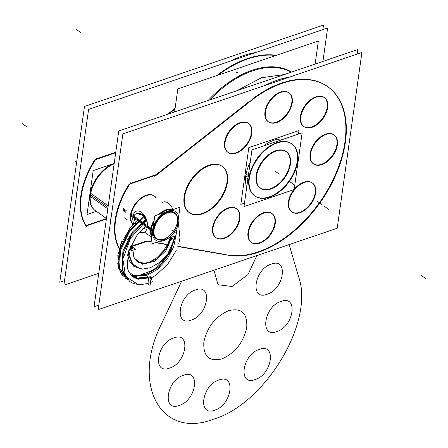 <?xml version="1.0" encoding="UTF-8"?>
<svg xmlns="http://www.w3.org/2000/svg" width="448" height="448" viewBox="0 0 448 448"><rect width="100%" height="100%" fill="white"/><g stroke="black" fill="none" stroke-linecap="round" stroke-linejoin="round"><path stroke-width="0.67" d="M174.602 111.916L177.845 88.866L318.354 41.02L315.112 64.064M209.748 99.949A90.126 55.115 -54.5 0 1 291.217 72.206M274.316 67.48A89.998 55.037 -54.5 0 1 291.082 72.251A89.998 55.037 125.5 0 0 274.316 67.48A89.998 55.037 -54.5 0 1 291.082 72.251A89.998 55.037 125.5 0 0 274.316 67.48A89.998 55.037 -54.5 0 1 291.082 72.251A89.998 55.037 125.5 0 0 273.106 67.435M208.107 100.509A90.39 55.278 -54.5 0 1 291.62 72.066M64.529 280.633L59.774 282.251L84.476 106.484L323.506 25.077L322.868 29.63M77.504 188.278A65.929 40.314 125.5 0 0 76.255 197.187A65.929 40.314 -54.5 0 1 77.504 188.278A65.929 40.314 125.5 0 0 76.255 197.187A65.929 40.314 -54.5 0 1 77.504 188.278A65.929 40.314 125.5 0 0 76.255 197.187M255.472 52.584A99.355 60.754 125.5 0 0 230.955 60.934A99.355 60.754 -54.5 0 1 255.472 52.584A99.355 60.754 125.5 0 0 230.955 60.934A99.355 60.754 -54.5 0 1 255.472 52.584A99.355 60.754 125.5 0 0 230.955 60.934M98.75 273.314L63.885 285.186L88.586 109.418L327.622 28.011L322.93 61.404M115.763 152.253L95.978 158.99M94.903 159.656A65.929 40.314 125.5 0 0 85.826 225.59A65.929 40.314 125.5 0 1 94.903 159.656A65.929 40.314 125.5 0 0 85.826 225.59A65.929 40.314 125.5 0 1 94.903 159.656A65.929 40.314 125.5 0 0 85.826 225.59M86.016 225.523L106.445 218.574M276.276 55.345A99.355 60.754 125.5 0 0 217.829 74.794A99.355 60.754 125.5 0 1 276.276 55.345A99.355 60.754 125.5 0 0 217.829 74.794A99.355 60.754 125.5 0 1 276.276 55.345A99.355 60.754 125.5 0 0 219.761 73.36M175.106 108.354L167.502 114.335M115.696 152.734L95.054 159.768M175 109.099L168.974 113.831M218.282 75.096A99.355 60.754 -54.5 0 1 275.761 55.524M85.725 226.083L106.378 219.055M86.862 226.778A65.929 40.314 -54.5 0 1 96.51 158.194M98.812 305.082L94.058 306.701L118.759 130.934L357.795 49.532L357.157 54.085M111.793 212.733A65.929 40.314 125.5 0 0 110.538 221.642A65.929 40.314 -54.5 0 1 111.793 212.733A65.929 40.314 125.5 0 0 110.538 221.642A65.929 40.314 -54.5 0 1 111.793 212.733A65.929 40.314 125.5 0 0 110.538 221.642M289.755 77.039A99.355 60.754 125.5 0 0 265.244 85.383A99.355 60.754 -54.5 0 1 289.755 77.039A99.355 60.754 125.5 0 0 265.244 85.383A99.355 60.754 -54.5 0 1 289.755 77.039A99.355 60.754 125.5 0 0 265.244 85.383M292.331 101.954A17.741 10.847 -54.5 0 1 282.929 118.899A17.741 10.847 -54.5 0 1 268.52 121.901A17.741 10.847 -54.5 0 1 265.58 111.065M288.686 92.697A17.741 10.847 125.5 0 0 274.686 95.368A17.741 10.847 125.5 0 0 264.981 111.709A17.741 10.847 125.5 0 0 268.083 121.587M268.302 121.738A17.741 10.847 125.5 0 0 282.24 118.793A17.741 10.847 125.5 0 0 291.788 102.581A17.741 10.847 125.5 0 0 289.15 93.061M265.311 112.958A17.741 10.847 -54.5 0 1 274.714 96.012A17.741 10.847 -54.5 0 1 289.122 93.01A17.741 10.847 -54.5 0 1 292.062 103.846M98.174 309.635L122.875 133.868L361.911 52.466L337.21 228.234L98.174 309.635M250.219 100.71L156.246 174.597L250.219 100.71L156.246 174.597L130.267 183.439L156.246 174.597L250.219 100.71L156.246 174.597L130.267 183.439M129.186 184.111A65.929 40.314 125.5 0 0 119.196 248.55A65.929 40.314 125.5 0 1 129.186 184.111A65.929 40.314 125.5 0 0 119.196 248.55A65.929 40.314 125.5 0 1 129.186 184.111A65.929 40.314 125.5 0 0 118.843 247.923M131.197 246.266L146.457 241.074M147.818 241.074L151.183 241.657M155.904 242.474L167.563 244.49M177.918 246.282L224.549 254.346M228.514 255.035A99.355 60.754 125.5 0 0 344.803 143.013A99.355 60.754 125.5 0 0 252.118 99.243A99.355 60.754 125.5 0 1 344.803 143.013A99.355 60.754 125.5 0 1 228.514 255.035A99.355 60.754 125.5 0 0 344.803 143.013A99.355 60.754 125.5 0 0 252.118 99.243A99.355 60.754 125.5 0 1 344.803 143.013A99.355 60.754 125.5 0 1 228.514 255.035A99.355 60.754 125.5 0 0 325.965 192.741A99.355 60.754 125.5 0 0 329.717 88.222M327.757 106.714A17.741 10.847 -54.5 0 1 318.354 123.659A17.741 10.847 -54.5 0 1 303.946 126.661A17.741 10.847 -54.5 0 1 301.006 115.825M324.111 97.462A17.741 10.847 125.5 0 0 310.111 100.128A17.741 10.847 125.5 0 0 300.406 116.469A17.741 10.847 125.5 0 0 303.509 126.347M303.733 126.498A17.741 10.847 125.5 0 0 317.671 123.553A17.741 10.847 125.5 0 0 327.214 107.341A17.741 10.847 125.5 0 0 324.576 97.821M300.737 117.718A17.741 10.847 -54.5 0 1 310.145 100.772A17.741 10.847 -54.5 0 1 324.548 97.77A17.741 10.847 -54.5 0 1 327.494 108.606M251.938 132.535A17.741 10.847 -54.5 0 1 242.536 149.481A17.741 10.847 -54.5 0 1 228.127 152.482A17.741 10.847 -54.5 0 1 225.182 141.646M248.287 123.278A17.741 10.847 125.5 0 0 234.293 125.95A17.741 10.847 125.5 0 0 224.582 142.29A17.741 10.847 125.5 0 0 227.685 152.169M227.909 152.32A17.741 10.847 125.5 0 0 241.847 149.374A17.741 10.847 125.5 0 0 251.39 133.162A17.741 10.847 125.5 0 0 248.752 123.642M224.918 143.539A17.741 10.847 -54.5 0 1 234.321 126.594A17.741 10.847 -54.5 0 1 248.73 123.592A17.741 10.847 -54.5 0 1 251.67 134.428M275.363 222.622A17.741 10.847 -54.5 0 1 265.955 239.568A17.741 10.847 -54.5 0 1 251.546 242.57A17.741 10.847 -54.5 0 1 248.606 231.734M271.712 213.366A17.741 10.847 125.5 0 0 257.712 216.037A17.741 10.847 125.5 0 0 248.007 232.378A17.741 10.847 125.5 0 0 251.11 242.256M251.334 242.407A17.741 10.847 125.5 0 0 265.272 239.456A17.741 10.847 125.5 0 0 274.814 223.25A17.741 10.847 125.5 0 0 272.177 213.73M248.338 233.626A17.741 10.847 -54.5 0 1 257.746 216.681A17.741 10.847 -54.5 0 1 272.154 213.679A17.741 10.847 -54.5 0 1 275.094 224.515M315.756 192.052A17.741 10.847 -54.5 0 1 306.354 208.998A17.741 10.847 -54.5 0 1 291.945 211.999A17.741 10.847 -54.5 0 1 289.005 201.163M291.726 211.837A17.741 10.847 125.5 0 0 305.665 208.886A17.741 10.847 125.5 0 0 315.213 192.674A17.741 10.847 -54.5 0 1 299.69 212.324A17.741 10.847 -54.5 0 1 288.406 201.802A17.741 10.847 -54.5 0 1 293.994 189.594A17.741 10.847 125.5 0 0 288.406 201.802A17.741 10.847 125.5 0 0 291.508 211.686M288.736 203.056A17.741 10.847 -54.5 0 1 298.138 186.11A17.741 10.847 -54.5 0 1 312.547 183.109A17.741 10.847 -54.5 0 1 315.493 193.945M312.11 182.795A17.741 10.847 125.5 0 0 294.196 189.347A17.741 10.847 -54.5 0 1 309.086 181.586A17.741 10.847 -54.5 0 1 315.213 192.674A17.741 10.847 125.5 0 0 312.575 183.159M239.938 217.851A17.741 10.847 -54.5 0 1 230.535 234.797A17.741 10.847 -54.5 0 1 216.126 237.798A17.741 10.847 -54.5 0 1 213.186 226.962M236.292 208.594A17.741 10.847 125.5 0 0 222.292 211.266A17.741 10.847 125.5 0 0 212.587 227.606A17.741 10.847 125.5 0 0 215.69 237.485M215.914 237.636A17.741 10.847 125.5 0 0 229.852 234.685A17.741 10.847 125.5 0 0 239.394 218.478A17.741 10.847 125.5 0 0 236.757 208.958M212.918 228.855A17.741 10.847 -54.5 0 1 222.32 211.91A17.741 10.847 -54.5 0 1 236.729 208.908A17.741 10.847 -54.5 0 1 239.674 219.744M133.123 224.325A17.741 10.847 -54.5 0 1 131.107 214.29M154.213 195.922A17.741 10.847 125.5 0 0 140.218 198.587A17.741 10.847 125.5 0 0 130.508 214.928A17.741 10.847 125.5 0 0 132.989 224.308M130.844 216.182A17.741 10.847 -54.5 0 1 140.246 199.237A17.741 10.847 -54.5 0 1 154.655 196.235A17.741 10.847 -54.5 0 1 156.234 197.814M133.067 224.381A17.741 10.847 -54.5 0 1 130.508 214.928A17.741 10.847 125.5 0 0 133.067 224.381A17.741 10.847 -54.5 0 1 130.508 214.928A17.741 10.847 -54.5 0 1 141.568 197.579A17.741 10.847 -54.5 0 1 155.792 197.501A17.741 10.847 125.5 0 0 154.678 196.286M227.623 180.886A28.386 17.36 -54.5 0 1 212.576 208.001A28.386 17.36 -54.5 0 1 189.526 212.8A28.386 17.36 -54.5 0 1 184.817 195.462M222.051 166.264A28.386 17.36 125.5 0 0 199.651 170.531A28.386 17.36 125.5 0 0 184.122 196.683A28.386 17.36 125.5 0 0 189.084 212.486M189.308 212.643A28.386 17.36 125.5 0 0 211.646 208.09A28.386 17.36 125.5 0 0 227.013 182.073A28.386 17.36 125.5 0 0 222.734 166.796M184.391 198.492A28.386 17.36 -54.5 0 1 199.438 171.382A28.386 17.36 -54.5 0 1 222.488 166.578A28.386 17.36 -54.5 0 1 227.198 183.915M337.467 144.038A17.741 10.847 -54.5 0 1 328.059 160.983A17.741 10.847 -54.5 0 1 313.656 163.985A17.741 10.847 -54.5 0 1 310.71 153.149M333.816 134.781A17.741 10.847 125.5 0 0 319.816 137.446A17.741 10.847 125.5 0 0 310.111 153.787A17.741 10.847 125.5 0 0 313.214 163.671M313.438 163.822A17.741 10.847 125.5 0 0 327.376 160.871A17.741 10.847 125.5 0 0 336.918 144.659A17.741 10.847 125.5 0 0 334.281 135.145M310.447 155.042A17.741 10.847 -54.5 0 1 319.85 138.096A17.741 10.847 -54.5 0 1 334.258 135.094A17.741 10.847 -54.5 0 1 337.198 145.93M157.22 174.726L129.343 184.218M252.538 99.546L154.806 176.383M244.882 105.823A99.355 60.754 -54.5 0 1 328.031 86.901A99.355 60.754 -54.5 0 1 325.489 194.544A99.355 60.754 -54.5 0 1 224.017 254.19M327.589 86.587A99.355 60.754 125.5 0 0 254.05 97.81M145.723 240.951L151.15 241.886M155.445 242.631L167.451 244.709M177.839 246.506L230.586 255.629M131.656 246.574L147.89 241.046M119.286 248.237A65.929 40.314 -54.5 0 1 130.794 182.644M123.228 210.465L125.877 212.358M130.866 215.914L132.804 217.297M133.353 217.683L147.095 227.489M147.246 227.595L150.601 229.992M151.245 230.446L152.421 231.286A17.388 10.634 -54.5 0 1 161.638 214.682A17.388 10.634 -54.5 0 1 175.756 211.742A17.388 10.634 -54.5 0 1 178.64 222.359M172.917 209.429A11.234 6.77 -108.8 0 0 162.585 202.345M123.553 208.656L126.157 210.515M131.152 214.077L152.684 229.432A17.388 10.634 -54.5 0 0 155.568 240.05A17.388 10.634 -54.5 0 0 169.686 237.11A17.388 10.634 -54.5 0 0 178.903 220.5M133.045 215.734A11.234 6.77 -108.8 0 0 133.644 223.776M139.72 231.924A11.234 6.77 -108.8 0 0 147.454 226.01M147.196 227.842A11.234 6.77 -108.8 0 0 141.462 212.24A11.234 6.77 -108.8 0 0 132.787 217.566M133.521 216.81C135.856 210.616 143.377 213.909 144.95 217.252C146.877 220.573 147.633 223.686 147.235 226.593C147.633 223.686 146.877 220.573 144.95 217.252C143.377 213.909 135.856 210.616 133.521 216.81C135.856 210.616 143.377 213.909 144.95 217.252C146.877 220.573 147.633 223.686 147.235 226.593C147.633 223.686 146.877 220.573 144.95 217.252C143.377 213.909 135.856 210.616 133.521 216.81L135.262 222.174M145.975 224.65A7.095 4.278 -108.8 0 0 144.122 217.28A7.095 4.278 -108.8 0 0 139.121 214.631M177.268 222.779A15.484 9.47 125.5 0 0 177.374 222.174A15.484 9.47 125.5 0 1 165.962 238.179A15.484 9.47 125.5 0 1 154.151 229.079L152.813 228.833M152.499 230.58L153.916 230.731A15.484 9.47 125.5 0 1 167.294 212.856A15.484 9.47 125.5 0 1 177.374 222.174A15.484 9.47 125.5 0 0 177.498 221.127M150.836 228.469A17.87 10.926 125.5 0 0 151.81 237.177M165.81 238.258A15.966 9.766 125.5 0 0 177.458 221.598A15.966 9.766 125.5 0 0 167.306 212.134A15.966 9.766 125.5 0 0 153.334 229.813A15.966 9.766 125.5 0 0 165.659 238.336M173.169 209.524A17.87 10.926 125.5 0 0 158.788 214.424M154.213 220.086A17.87 10.926 125.5 0 0 150.567 230.373M160.429 213.864A17.388 10.634 -54.5 0 1 172.245 209.838A17.388 10.634 125.5 0 0 160.429 213.864A17.388 10.634 -54.5 0 1 172.245 209.838A17.388 10.634 -54.5 0 0 160.429 213.864M179.973 207.211L175.98 235.637L150.825 244.205L154.818 215.774L179.973 207.211M153.334 229.813A15.966 9.766 125.5 0 0 163.492 239.282A15.966 9.766 125.5 0 0 177.458 221.598A15.966 9.766 125.5 0 0 167.306 212.134A15.966 9.766 125.5 0 0 153.334 229.813A15.966 9.766 125.5 0 0 163.492 239.282A15.966 9.766 125.5 0 0 177.458 221.598A15.966 9.766 125.5 0 0 167.306 212.134A15.966 9.766 125.5 0 0 153.334 229.813A15.966 9.766 125.5 0 0 163.492 239.282A15.966 9.766 125.5 0 0 177.458 221.598A15.966 9.766 125.5 0 0 167.306 212.134A15.966 9.766 125.5 0 0 153.334 229.813A15.966 9.766 125.5 0 0 163.492 239.282A15.966 9.766 125.5 0 0 177.458 221.598A15.966 9.766 125.5 0 0 167.306 212.134A15.966 9.766 125.5 0 0 153.334 229.813M94.22 209.759A28.386 17.36 -54.5 0 1 90.227 192.982L108.237 205.828M114.212 163.285A28.386 17.36 -54.5 0 0 89.802 196.011L107.811 208.858M90.524 194.449A28.386 17.36 -54.5 0 1 111.457 165.099A28.386 17.36 125.5 0 0 90.524 194.449A28.386 17.36 -54.5 0 1 111.457 165.099A28.386 17.36 -54.5 0 1 114.134 163.862A28.386 17.36 125.5 0 0 111.474 165.094A28.386 17.36 125.5 0 0 90.524 194.449M90.283 196.426A28.465 17.405 -54.5 0 1 90.518 194.494A28.465 17.405 -54.5 0 1 111.496 165.082A28.465 17.405 -54.5 0 1 114.134 163.85A28.386 17.36 125.5 0 0 111.474 165.094M111.446 165.105A28.386 17.36 125.5 0 0 90.938 192.304M94.954 180.74A24.836 15.187 -54.5 0 1 99.938 173.751A24.836 15.187 125.5 0 0 94.954 180.74A24.836 15.187 -54.5 0 1 99.938 173.751A24.836 15.187 125.5 0 0 94.954 180.74A24.836 15.187 125.5 0 1 99.938 173.751M96.527 211.456A28.465 17.405 -54.5 0 1 90.518 194.494A28.465 17.405 -54.5 0 1 90.714 193.385M96.37 211.372L87.018 214.553L93.195 170.598L112.202 164.13M290.522 163.106A22.355 13.67 -54.5 0 1 278.673 184.458A22.355 13.67 -54.5 0 1 260.523 188.244A22.355 13.67 -54.5 0 1 256.81 174.586M286.042 151.53A22.355 13.67 125.5 0 0 268.402 154.89A22.355 13.67 125.5 0 0 256.172 175.482A22.355 13.67 125.5 0 0 260.081 187.93M260.305 188.082A22.355 13.67 125.5 0 0 277.883 184.436A22.355 13.67 125.5 0 0 289.951 163.979A22.355 13.67 125.5 0 0 286.479 151.861M256.48 176.977A22.355 13.67 -54.5 0 1 268.324 155.624A22.355 13.67 -54.5 0 1 286.479 151.838A22.355 13.67 -54.5 0 1 290.186 165.497M243.986 206.623L251.955 149.923L302.137 132.832L294.168 189.538L243.986 206.623M291.603 143.73A31.937 19.527 125.5 0 0 266.403 148.529A31.937 19.527 125.5 0 0 248.937 177.946A31.937 19.527 125.5 0 0 269.248 196.879A31.937 19.527 125.5 0 0 297.186 161.51A31.937 19.527 125.5 0 0 276.875 142.582A31.937 19.527 125.5 0 0 248.937 177.946A31.937 19.527 125.5 0 0 254.52 195.731M256.172 175.482A22.355 13.67 -54.5 0 1 275.733 150.724A22.355 13.67 -54.5 0 1 289.951 163.979A22.355 13.67 -54.5 0 1 270.39 188.731A22.355 13.67 -54.5 0 1 256.172 175.482A22.355 13.67 -54.5 0 1 275.733 150.724A22.355 13.67 -54.5 0 1 289.951 163.979A22.355 13.67 125.5 0 0 275.733 150.724A22.355 13.67 125.5 0 0 256.172 175.482A22.355 13.67 125.5 0 0 270.39 188.731A22.355 13.67 125.5 0 0 289.951 163.979A22.355 13.67 -54.5 0 1 270.39 188.731A22.355 13.67 -54.5 0 1 256.172 175.482A22.355 13.67 125.5 0 0 270.39 188.731A22.355 13.67 125.5 0 0 289.951 163.979A22.355 13.67 -54.5 0 0 275.733 150.724A22.355 13.67 -54.5 0 0 256.172 175.482M245.627 173.656L248.349 175.599M297.819 160.138A31.937 19.527 -54.5 0 1 280.89 190.641A31.937 19.527 -54.5 0 1 254.957 196.039A31.937 19.527 -54.5 0 1 249.659 176.534M248.102 177.346L245.778 175.694A31.937 19.527 -54.5 0 1 250.208 162.333A31.937 19.527 125.5 0 0 245.778 175.694A31.937 19.527 125.5 0 0 246.714 187.225A31.937 19.527 -54.5 0 1 245.778 175.694A31.937 19.527 -54.5 0 1 250.208 162.333A31.937 19.527 125.5 0 0 245.778 175.694A31.937 19.527 125.5 0 0 246.714 187.225A31.937 19.527 -54.5 0 1 245.778 175.694L248.102 177.346L245.778 175.694A31.937 19.527 -54.5 0 1 250.208 162.333M254.738 195.882A31.937 19.527 125.5 0 0 279.877 190.798A31.937 19.527 125.5 0 0 297.186 161.51A31.937 19.527 125.5 0 0 292.51 144.441M245.146 177.066L247.867 179.01M249.183 179.945A31.937 19.527 -54.5 0 1 266.112 149.447A31.937 19.527 -54.5 0 1 292.04 144.043A31.937 19.527 -54.5 0 1 297.338 163.548M263.693 145.925A31.937 19.527 -54.5 0 1 283.102 139.317A31.937 19.527 125.5 0 0 263.693 145.925A31.937 19.527 -54.5 0 1 283.102 139.317A31.937 19.527 125.5 0 0 263.693 145.925A31.937 19.527 -54.5 0 1 283.102 139.317M244.479 203.129L240.828 204.372L248.797 147.672L298.978 130.581L298.486 134.075M146.233 275.464L150.965 278.992L150.063 285.426L147.504 283.522M129.517 281.243L122.422 269.819L123.306 252.778L131.83 234.702L145.606 220.433L131.852 234.674L123.323 252.717L122.405 269.746L129.45 281.193C133.84 284.71 140.342 285.342 148.954 283.097L148.49 278.029L148.932 283.102L148.49 278.029L147.342 277.799C140.538 279.518 135.671 279.104 132.742 276.556L148.49 278.029L132.742 276.556M150.147 276.735L151.911 277.542L137.822 279.255L128.565 271.494M176.075 234.948L173.667 246.932L167.093 259.106L157.478 269.293L146.474 275.643M146.194 275.744L131.813 275.822M171.125 237.289L166.079 249.071L156.856 258.871L146.182 263.62L137.217 261.794L146.182 263.62L156.856 258.871L166.079 249.071L171.125 237.289L166.079 249.071L156.856 258.871L146.182 263.62L137.217 261.794L146.199 263.62L156.867 258.866L166.085 249.066L171.125 237.289L166.085 249.066L156.873 258.86L146.205 263.62L137.239 261.811L142.598 263.525L149.173 262.276L157.041 257.578L163.391 251.054L168.207 243.163L170.206 237.602L168.202 243.169L163.514 250.897L156.979 257.628L149.173 262.27L142.66 263.53L138.785 262.69L134.249 258.177L142.386 264.242L154.566 261.335L165.95 250.768L171.998 236.992L171.343 240.066M137.844 284.334L125.574 276.422L122.875 259.017L130.57 238.196L145.824 221.29M177.873 222.152L178.08 222.566M127.35 279.429L119.605 267.96L120.456 250.303L129.562 231.594L144.138 217.302M131.074 275.122L144.25 275.598L158.866 267.019L170.397 252.185L175.286 235.872L170.397 252.185L158.866 267.019L144.25 275.598L131.074 275.122M125.815 278.611L118.67 266.75L119.941 249.11L129.186 230.67L143.651 216.647L129.203 230.642L119.963 249.049L118.653 266.678L125.748 278.566M140.773 268.99L131.404 263.278L128.817 250.589M132.994 247.593L130.396 246.49M133.739 266.286L127.982 253.4L133.941 266.431L142.526 269.102L150.36 267.725L160.205 262.13L168.627 253.288L160.132 262.186L150.366 267.725L142.677 269.108L133.689 266.246L129.304 260.814L127.658 254.738M133.056 248.853L129.125 249.698L132.457 247.822L130.105 247.173L132.457 247.822L133.022 248.506M129.405 248.931L133.14 248.186L131.796 246.798M172.978 238.61L171.203 237.261L172.984 238.594M148.977 283.091L152.331 281.82L150.758 276.679L138.734 278.79L130.626 274.641M174.793 236.04L170.481 250.69L160.698 264.438L147.846 273.745L135.106 276.198M170.548 237.485L170.162 239.176M132.692 247.262L135.615 249.211L129.909 251.154L128.862 250.46M132.367 247.05L130.614 245.986M294.358 184.918L289.789 181.658L294.358 184.918M324.503 206.41L329.073 209.675L324.503 206.41M425.6 278.51L421.03 275.251L425.6 278.51M237.014 90.664L261.386 77.767L284.402 74.525L261.386 77.767L284.402 74.525L261.386 77.767L237.014 90.664M75.807 29.053L80.377 32.312L75.807 29.053M322.017 204.641L317.447 201.382L322.017 204.641M279.278 174.16L274.702 170.901L279.278 174.16M289.122 244.608L298.693 277.043C314.563 321.804 265.334 403.911 213.438 419.227C160.843 439.51 130.883 384.378 161.56 323.758L181.664 281.204L161.56 323.758C130.883 384.378 160.843 439.51 213.438 419.227C265.334 403.911 314.563 321.804 298.693 277.043C314.563 321.804 265.334 403.911 213.438 419.227C160.843 439.51 130.883 384.378 161.56 323.758C130.883 384.378 160.843 439.51 213.438 419.227C265.334 403.911 314.563 321.804 298.693 277.043C314.563 321.804 265.334 403.911 213.438 419.227C160.843 439.51 130.883 384.378 161.56 323.758C130.883 384.378 160.843 439.51 213.438 419.227C265.334 403.911 314.563 321.804 298.693 277.043C314.563 321.804 265.334 403.911 213.438 419.227C160.843 439.51 130.883 384.378 161.56 323.758C130.883 384.378 160.843 439.51 213.438 419.227C265.334 403.911 314.563 321.804 298.693 277.043L289.122 244.608M179.273 405.418C196.431 400.462 200.934 368.43 183.512 375.25C166.354 380.206 161.851 412.238 179.273 405.418C196.431 400.462 200.934 368.43 183.512 375.25C166.354 380.206 161.851 412.238 179.273 405.418C196.431 400.462 200.934 368.43 183.512 375.25C166.354 380.206 161.851 412.238 179.273 405.418C196.431 400.462 200.934 368.43 183.512 375.25C166.354 380.206 161.851 412.238 179.273 405.418C196.431 400.462 200.934 368.43 183.512 375.25C166.354 380.206 161.851 412.238 179.273 405.418C196.431 400.462 200.934 368.43 183.512 375.25C166.354 380.206 161.851 412.238 179.273 405.418C196.431 400.462 200.934 368.43 183.512 375.25C166.354 380.206 161.851 412.238 179.273 405.418C196.431 400.462 200.934 368.43 183.512 375.25C166.354 380.206 161.851 412.238 179.273 405.418M191.262 320.096C208.426 315.14 212.929 283.108 195.502 289.929C178.343 294.885 173.841 326.917 191.262 320.096C208.426 315.14 212.929 283.108 195.502 289.929C178.343 294.885 173.841 326.917 191.262 320.096C208.426 315.14 212.929 283.108 195.502 289.929C178.343 294.885 173.841 326.917 191.262 320.096C208.426 315.14 212.929 283.108 195.502 289.929C178.343 294.885 173.841 326.917 191.262 320.096C208.426 315.14 212.929 283.108 195.502 289.929C178.343 294.885 173.841 326.917 191.262 320.096C208.426 315.14 212.929 283.108 195.502 289.929C178.343 294.885 173.841 326.917 191.262 320.096C208.426 315.14 212.929 283.108 195.502 289.929C178.343 294.885 173.841 326.917 191.262 320.096C208.426 315.14 212.929 283.108 195.502 289.929C178.343 294.885 173.841 326.917 191.262 320.096M276.797 331.576C293.955 326.62 298.458 294.588 281.036 301.409C263.872 306.365 259.375 338.397 276.797 331.576C293.955 326.62 298.458 294.588 281.036 301.409C263.872 306.365 259.375 338.397 276.797 331.576C293.955 326.62 298.458 294.588 281.036 301.409C263.872 306.365 259.375 338.397 276.797 331.576C293.955 326.62 298.458 294.588 281.036 301.409C263.872 306.365 259.375 338.397 276.797 331.576C293.955 326.62 298.458 294.588 281.036 301.409C263.872 306.365 259.375 338.397 276.797 331.576C293.955 326.62 298.458 294.588 281.036 301.409C263.872 306.365 259.375 338.397 276.797 331.576C293.955 326.62 298.458 294.588 281.036 301.409C263.872 306.365 259.375 338.397 276.797 331.576C293.955 326.62 298.458 294.588 281.036 301.409C263.872 306.365 259.375 338.397 276.797 331.576M255.102 379.585C272.266 374.629 276.769 342.597 259.342 349.418C242.183 354.374 237.681 386.406 255.102 379.585C272.266 374.629 276.769 342.597 259.342 349.418C242.183 354.374 237.681 386.406 255.102 379.585C272.266 374.629 276.769 342.597 259.342 349.418C242.183 354.374 237.681 386.406 255.102 379.585C272.266 374.629 276.769 342.597 259.342 349.418C242.183 354.374 237.681 386.406 255.102 379.585C272.266 374.629 276.769 342.597 259.342 349.418C242.183 354.374 237.681 386.406 255.102 379.585C272.266 374.629 276.769 342.597 259.342 349.418C242.183 354.374 237.681 386.406 255.102 379.585C272.266 374.629 276.769 342.597 259.342 349.418C242.183 354.374 237.681 386.406 255.102 379.585C272.266 374.629 276.769 342.597 259.342 349.418C242.183 354.374 237.681 386.406 255.102 379.585M267.075 294.269C284.239 289.313 288.742 257.281 271.32 264.102C254.156 269.058 249.654 301.09 267.075 294.269C284.239 289.313 288.742 257.281 271.32 264.102C254.156 269.058 249.654 301.09 267.075 294.269C284.239 289.313 288.742 257.281 271.32 264.102C254.156 269.058 249.654 301.09 267.075 294.269C284.239 289.313 288.742 257.281 271.32 264.102C254.156 269.058 249.654 301.09 267.075 294.269C284.239 289.313 288.742 257.281 271.32 264.102C254.156 269.058 249.654 301.09 267.075 294.269C284.239 289.313 288.742 257.281 271.32 264.102C254.156 269.058 249.654 301.09 267.075 294.269C284.239 289.313 288.742 257.281 271.32 264.102C254.156 269.058 249.654 301.09 267.075 294.269C284.239 289.313 288.742 257.281 271.32 264.102C254.156 269.058 249.654 301.09 267.075 294.269M221.906 358.898C235.133 353.03 243.415 342.552 246.742 327.46C247.531 313.236 241.517 307.625 228.693 310.632C215.466 316.495 207.183 326.978 203.851 342.065C203.067 356.294 209.082 361.9 221.906 358.898C235.133 353.03 243.415 342.552 246.742 327.46C247.531 313.236 241.517 307.625 228.693 310.632C215.466 316.495 207.183 326.978 203.851 342.065C203.067 356.294 209.082 361.9 221.906 358.898C235.133 353.03 243.415 342.552 246.742 327.46C247.531 313.236 241.517 307.625 228.693 310.632C215.466 316.495 207.183 326.978 203.851 342.065C203.067 356.294 209.082 361.9 221.906 358.898C235.133 353.03 243.415 342.552 246.742 327.46C247.531 313.236 241.517 307.625 228.693 310.632C215.466 316.495 207.183 326.978 203.851 342.065C203.067 356.294 209.082 361.9 221.906 358.898C235.133 353.03 243.415 342.552 246.742 327.46C247.531 313.236 241.517 307.625 228.693 310.632C215.466 316.495 207.183 326.978 203.851 342.065C203.067 356.294 209.082 361.9 221.906 358.898C235.133 353.03 243.415 342.552 246.742 327.46C247.531 313.236 241.517 307.625 228.693 310.632C215.466 316.495 207.183 326.978 203.851 342.065C203.067 356.294 209.082 361.9 221.906 358.898C235.133 353.03 243.415 342.552 246.742 327.46C247.531 313.236 241.517 307.625 228.693 310.632C215.466 316.495 207.183 326.978 203.851 342.065C203.067 356.294 209.082 361.9 221.906 358.898C235.133 353.03 243.415 342.552 246.742 327.46C247.531 313.236 241.517 307.625 228.693 310.632C215.466 316.495 207.183 326.978 203.851 342.065C203.067 356.294 209.082 361.9 221.906 358.898M232.075 286.502L248.035 274.518L256.833 255.606L248.035 274.518L232.075 286.502L248.035 274.518L256.833 255.606L248.035 274.518L232.075 286.502L248.035 274.518L256.833 255.606L248.035 274.518L232.075 286.502L248.035 274.518L256.833 255.606L248.035 274.518L232.075 286.502L218.047 284.726L213.948 270.211L218.047 284.726L232.075 286.502L218.047 284.726L213.948 270.211L218.047 284.726L232.075 286.502L218.047 284.726L213.948 270.211L218.047 284.726L232.075 286.502L218.047 284.726L213.948 270.211L218.047 284.726L232.075 286.502M214.704 410.178C231.868 405.222 236.37 373.19 218.943 380.01C201.785 384.966 197.282 416.998 214.704 410.178C231.868 405.222 236.37 373.19 218.943 380.01C201.785 384.966 197.282 416.998 214.704 410.178C231.868 405.222 236.37 373.19 218.943 380.01C201.785 384.966 197.282 416.998 214.704 410.178C231.868 405.222 236.37 373.19 218.943 380.01C201.785 384.966 197.282 416.998 214.704 410.178C231.868 405.222 236.37 373.19 218.943 380.01C201.785 384.966 197.282 416.998 214.704 410.178C231.868 405.222 236.37 373.19 218.943 380.01C201.785 384.966 197.282 416.998 214.704 410.178C231.868 405.222 236.37 373.19 218.943 380.01C201.785 384.966 197.282 416.998 214.704 410.178C231.868 405.222 236.37 373.19 218.943 380.01C201.785 384.966 197.282 416.998 214.704 410.178M169.568 368.105C186.726 363.149 191.229 331.117 173.807 337.938C156.643 342.894 152.141 374.926 169.568 368.105C186.726 363.149 191.229 331.117 173.807 337.938C156.643 342.894 152.141 374.926 169.568 368.105C186.726 363.149 191.229 331.117 173.807 337.938C156.643 342.894 152.141 374.926 169.568 368.105C186.726 363.149 191.229 331.117 173.807 337.938C156.643 342.894 152.141 374.926 169.568 368.105C186.726 363.149 191.229 331.117 173.807 337.938C156.643 342.894 152.141 374.926 169.568 368.105C186.726 363.149 191.229 331.117 173.807 337.938C156.643 342.894 152.141 374.926 169.568 368.105C186.726 363.149 191.229 331.117 173.807 337.938C156.643 342.894 152.141 374.926 169.568 368.105C186.726 363.149 191.229 331.117 173.807 337.938C156.643 342.894 152.141 374.926 169.568 368.105M291.788 102.581A17.741 10.847 -54.5 0 1 276.265 122.226A17.741 10.847 -54.5 0 1 264.981 111.709A17.741 10.847 -54.5 0 1 280.504 92.058A17.741 10.847 -54.5 0 1 291.788 102.581A17.741 10.847 125.5 0 0 280.504 92.058A17.741 10.847 125.5 0 0 264.981 111.709A17.741 10.847 125.5 0 0 276.265 122.226A17.741 10.847 125.5 0 0 291.788 102.581A17.741 10.847 -54.5 0 1 276.265 122.226A17.741 10.847 -54.5 0 1 264.981 111.709A17.741 10.847 -54.5 0 1 280.504 92.058A17.741 10.847 -54.5 0 1 291.788 102.581M327.214 107.341A17.741 10.847 -54.5 0 1 311.69 126.986A17.741 10.847 -54.5 0 1 300.406 116.469A17.741 10.847 -54.5 0 1 315.93 96.824A17.741 10.847 -54.5 0 1 327.214 107.341A17.741 10.847 -54.5 0 1 311.69 126.986A17.741 10.847 -54.5 0 1 300.406 116.469A17.741 10.847 -54.5 0 1 315.93 96.824A17.741 10.847 -54.5 0 1 327.214 107.341A17.741 10.847 125.5 0 0 315.93 96.824A17.741 10.847 125.5 0 0 300.406 116.469A17.741 10.847 125.5 0 0 311.69 126.986A17.741 10.847 125.5 0 0 327.214 107.341M251.39 133.162A17.741 10.847 -54.5 0 1 235.866 152.807A17.741 10.847 -54.5 0 1 224.582 142.29A17.741 10.847 -54.5 0 1 240.106 122.64A17.741 10.847 -54.5 0 1 251.39 133.162A17.741 10.847 -54.5 0 1 235.866 152.807A17.741 10.847 -54.5 0 1 224.582 142.29A17.741 10.847 -54.5 0 1 240.106 122.64A17.741 10.847 -54.5 0 1 251.39 133.162A17.741 10.847 125.5 0 0 240.106 122.64A17.741 10.847 125.5 0 0 224.582 142.29A17.741 10.847 125.5 0 0 235.866 152.807A17.741 10.847 125.5 0 0 251.39 133.162M274.814 223.25A17.741 10.847 -54.5 0 1 259.291 242.894A17.741 10.847 -54.5 0 1 248.007 232.378A17.741 10.847 -54.5 0 1 263.53 212.727A17.741 10.847 -54.5 0 1 274.814 223.25A17.741 10.847 -54.5 0 1 259.291 242.894A17.741 10.847 -54.5 0 1 248.007 232.378A17.741 10.847 -54.5 0 1 263.53 212.727A17.741 10.847 -54.5 0 1 274.814 223.25A17.741 10.847 125.5 0 0 263.53 212.727A17.741 10.847 125.5 0 0 248.007 232.378A17.741 10.847 125.5 0 0 259.291 242.894A17.741 10.847 125.5 0 0 274.814 223.25M239.394 218.478A17.741 10.847 -54.5 0 1 223.871 238.123A17.741 10.847 -54.5 0 1 212.587 227.606A17.741 10.847 -54.5 0 1 228.11 207.956A17.741 10.847 -54.5 0 1 239.394 218.478A17.741 10.847 -54.5 0 1 223.871 238.123A17.741 10.847 -54.5 0 1 212.587 227.606A17.741 10.847 -54.5 0 1 228.11 207.956A17.741 10.847 -54.5 0 1 239.394 218.478A17.741 10.847 125.5 0 0 228.11 207.956A17.741 10.847 125.5 0 0 212.587 227.606A17.741 10.847 125.5 0 0 223.871 238.123A17.741 10.847 125.5 0 0 239.394 218.478M227.013 182.073A28.386 17.36 -54.5 0 1 202.177 213.511A28.386 17.36 -54.5 0 1 184.122 196.683A28.386 17.36 -54.5 0 1 208.958 165.245A28.386 17.36 -54.5 0 1 227.013 182.073A28.386 17.36 -54.5 0 1 202.177 213.511A28.386 17.36 -54.5 0 1 184.122 196.683A28.386 17.36 -54.5 0 1 208.958 165.245A28.386 17.36 -54.5 0 1 227.013 182.073A28.386 17.36 125.5 0 0 208.958 165.245A28.386 17.36 125.5 0 0 184.122 196.683A28.386 17.36 125.5 0 0 202.177 213.511A28.386 17.36 125.5 0 0 227.013 182.073M336.918 144.659A17.741 10.847 -54.5 0 1 321.395 164.31A17.741 10.847 -54.5 0 1 310.111 153.787A17.741 10.847 -54.5 0 1 325.634 134.142A17.741 10.847 -54.5 0 1 336.918 144.659A17.741 10.847 -54.5 0 1 321.395 164.31A17.741 10.847 -54.5 0 1 310.111 153.787A17.741 10.847 -54.5 0 1 325.634 134.142A17.741 10.847 -54.5 0 1 336.918 144.659A17.741 10.847 125.5 0 0 325.634 134.142A17.741 10.847 125.5 0 0 310.111 153.787A17.741 10.847 125.5 0 0 321.395 164.31A17.741 10.847 125.5 0 0 336.918 144.659M315.213 192.674A17.741 10.847 -54.5 0 1 299.69 212.324A17.741 10.847 -54.5 0 1 288.406 201.802A17.741 10.847 -54.5 0 1 293.994 189.594A17.741 10.847 125.5 0 0 288.406 201.802A17.741 10.847 125.5 0 0 299.69 212.324A17.741 10.847 125.5 0 0 315.213 192.674A17.741 10.847 125.5 0 0 309.086 181.586A17.741 10.847 125.5 0 0 294.196 189.347A17.741 10.847 -54.5 0 1 309.086 181.586A17.741 10.847 -54.5 0 1 315.213 192.674M130.508 214.928A17.741 10.847 -54.5 0 1 141.568 197.579A17.741 10.847 -54.5 0 1 155.792 197.501A17.741 10.847 125.5 0 0 141.568 197.579A17.741 10.847 125.5 0 0 130.508 214.928M151.967 236.079A17.388 10.634 -54.5 0 1 151.346 229.527A17.388 10.634 -54.5 0 1 153.961 221.878A17.388 10.634 125.5 0 0 151.346 229.527A17.388 10.634 125.5 0 0 151.967 236.079A17.388 10.634 -54.5 0 1 151.346 229.527A17.388 10.634 -54.5 0 1 153.961 221.878M142.66 228.866L147.073 227.405M150.724 229.085L147.386 226.705M22.4 123.726L26.97 126.986L22.4 123.726M123.368 209.574L125.994 211.445L123.368 209.574M130.984 215.006L152.527 230.367L130.984 215.006M132.065 224.532L137.43 222.706L132.065 224.532M175.683 233.044L171.114 229.779L175.683 233.044M90.462 194.863L108.018 207.379M74.67 161L76.619 162.389L74.67 161M248.937 177.946A31.937 19.527 125.5 0 0 269.248 196.879A31.937 19.527 125.5 0 0 297.186 161.51A31.937 19.527 125.5 0 0 276.875 142.582A31.937 19.527 125.5 0 0 248.937 177.946A31.937 19.527 125.5 0 0 269.248 196.879A31.937 19.527 125.5 0 0 297.186 161.51A31.937 19.527 125.5 0 0 276.875 142.582A31.937 19.527 125.5 0 0 248.937 177.946A31.937 19.527 125.5 0 0 269.248 196.879A31.937 19.527 125.5 0 0 297.186 161.51A31.937 19.527 125.5 0 0 276.875 142.582A31.937 19.527 125.5 0 0 248.937 177.946M245.778 175.694A31.937 19.527 125.5 0 0 246.714 187.225M133.958 266.442L127.982 253.4M129.528 281.254L122.427 269.836L123.306 252.79L131.824 234.707L145.606 220.433L131.824 234.707L123.306 252.79L122.427 269.836L129.528 281.254L122.427 269.836L123.306 252.79L131.824 234.707L145.606 220.433M125.787 278.594L118.664 266.722L119.952 249.082L129.192 230.658L143.651 216.647L129.192 230.658L119.952 249.082L118.664 266.722L125.787 278.594L118.664 266.722L119.952 249.082L129.192 230.658L143.651 216.647M129.125 249.698L132.457 247.822L130.105 247.173L132.457 247.822L129.125 249.698L132.457 247.822L130.105 247.173M148.932 283.102L148.49 278.029L148.932 283.102M236.13 72.951L237.462 72.24M124.012 217.549L127.534 220.058M132.53 223.619L133.28 224.157M144.435 232.114L151.788 237.356M94.931 210.319L106.45 218.534M95.021 210.381L99.417 213.517M171.909 246.557L170.621 249.508L165.547 258.037M131.544 275.296L136.758 276.304L153.849 269.886L166.723 256.351L173.97 239.926L174.586 236.113M126.969 279.037L122.058 269.825L122.898 251.026L132.698 231.75L145.314 219.57M123.099 276.231L118.737 268.43L117.807 255.461L121.878 241.175M127.551 239.697L133.258 231.022M123.189 276.321L120.798 273.123L117.757 263.715L120.154 245.515L130.234 227.623L137.183 220.422M128.632 259.179L127.607 254.968M137.239 261.811L133.795 257.09L132.95 250.118M128.576 271.516L127.21 267.394L128.43 251.804L137.071 235.155L145.471 226.369M150.282 278.482L155.781 275.285L167.597 264.443L176.204 250.628M178.78 243.494L179.956 237.826L178.427 223.334"/></g></svg>
